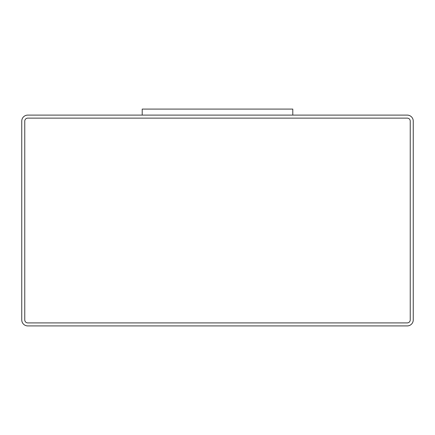 <?xml version="1.0" encoding="UTF-8"?>
<svg xmlns="http://www.w3.org/2000/svg" width="435" height="435" viewBox="0 0 435 435"><rect width="100%" height="100%" fill="white"/><g stroke="black" fill="none" stroke-linecap="round" stroke-linejoin="round"><path stroke-width="0.65" d="M407.225 115.106L27.775 115.106A6.025 6.025 0 0 0 21.75 121.131L21.75 319.894A6.025 6.025 0 0 0 27.775 325.913L407.225 325.913A6.025 6.025 0 0 0 413.25 319.894L413.25 121.131A6.025 6.025 0 0 0 407.225 115.106M292.788 115.106L292.788 109.087L142.212 109.087L142.212 115.106M24.762 319.894A3.012 3.012 0 0 0 27.775 322.906L407.225 322.906A3.012 3.012 0 0 0 410.238 319.894L410.238 121.131A3.012 3.012 0 0 0 407.225 118.119L27.775 118.119A3.012 3.012 0 0 0 24.762 121.131L24.762 319.894"/></g></svg>
